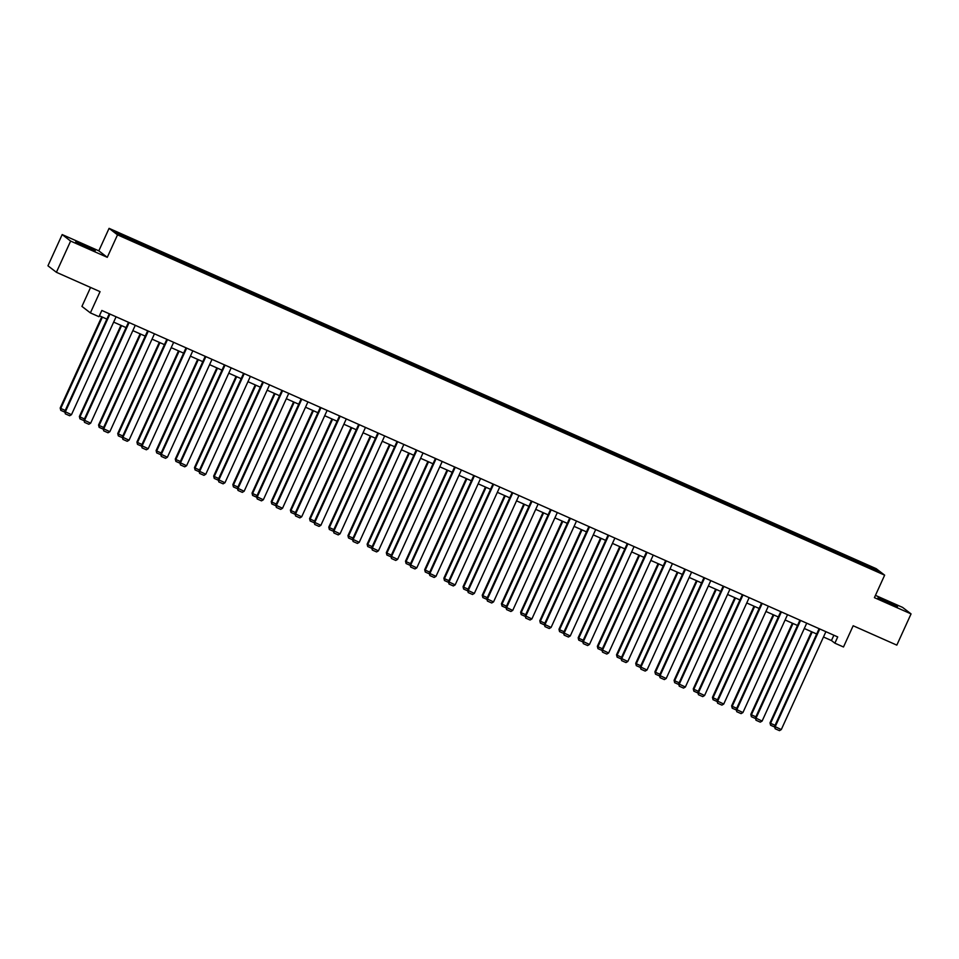 <?xml version="1.0" encoding="UTF-8"?>
<svg xmlns="http://www.w3.org/2000/svg" width="959" height="959" viewBox="0 0 959 959"><rect width="100%" height="100%" fill="white"/><g stroke="black" fill="none" stroke-linecap="round" stroke-linejoin="round"><path stroke-width="1.44" d="M87.257 247.65L95.229 250.719L83.685 244.905L75.713 241.836L87.257 247.65M889.544 603.571L897.516 606.651L878.012 597.757L889.544 603.571M90.566 287.448L81.935 306.4L90.386 312.898L98.993 316.71L101.834 310.464L837.722 636.932L834.881 643.177L843.488 646.989L853.162 625.759L896.821 645.131L911.05 613.904L902.599 607.407L875.447 595.371M62.179 234.571L47.95 265.799L56.401 272.296L70.63 241.069L107.276 257.324L117.525 234.847L109.074 228.35L98.825 250.838L62.179 234.571L70.63 241.069M117.525 234.847L884.654 575.16L876.19 568.675L109.074 228.35M874.632 568.783L115.619 232.066L119.096 234.727L140.829 244.641L858.029 562.813L878.096 571.444L874.632 568.783L873.505 569.406M143.91 244.617L143.61 245.876M155.718 249.855L155.466 250.862M163.09 253.128L162.79 254.387M174.898 258.355L174.658 259.374M182.27 261.639L181.97 262.898M194.078 266.866L193.838 267.885M201.462 270.15L201.162 271.409M213.27 275.377L213.018 276.396M220.642 278.649L220.342 279.92M232.45 283.888L232.21 284.907M239.822 287.161L239.522 288.431M251.63 292.399L251.39 293.418M259.014 295.672L258.714 296.942M270.822 300.91L270.57 301.929M278.194 304.183L277.894 305.453M290.002 309.421L289.762 310.44M297.386 312.694L297.074 313.965M309.182 317.932L308.942 318.951M316.566 321.205L316.266 322.476M328.374 326.444L328.122 327.463M335.746 329.716L335.446 330.987M347.554 334.955L347.314 335.974M354.938 338.227L354.626 339.498M366.734 343.466L366.494 344.485M374.118 346.738L373.818 347.997M385.926 351.977L385.674 352.996M393.298 355.25L392.998 356.508M405.106 360.488L404.866 361.507M412.49 363.761L412.178 365.019M424.286 368.999L424.046 370.018M431.67 372.272L431.37 373.531M443.478 377.51L443.226 378.529M450.85 380.783L450.55 382.042M462.658 386.021L462.418 387.04M470.042 389.294L469.73 390.553M481.838 394.533L481.598 395.552M489.222 397.805L488.922 399.064M501.03 403.044L500.79 404.063M508.402 406.316L508.102 407.575M520.21 411.555L519.97 412.574M527.594 414.827L527.294 416.086M539.402 420.066L539.15 421.085M546.774 423.339L546.474 424.597M558.582 428.577L558.342 429.596M565.954 431.85L565.654 433.108M577.762 437.088L577.522 438.107M585.146 440.361L584.846 441.619M596.954 445.599L596.702 446.618M604.326 448.872L604.026 450.131M616.134 454.11L615.894 455.129M623.506 457.383L623.206 458.642M635.314 462.622L635.074 463.641M642.698 465.894L642.398 467.153M654.506 471.133L654.254 472.152M661.878 474.405L661.578 475.664M673.686 479.644L673.446 480.651M681.07 482.916L680.758 484.175M692.866 488.155L692.626 489.162M700.25 491.428L699.95 492.686M712.058 496.666L711.806 497.673M719.43 499.939L719.13 501.197M731.237 505.165L730.998 506.184M738.622 508.45L738.31 509.708M750.418 513.676L750.178 514.695M757.802 516.961L757.502 518.22M769.609 522.187L769.358 523.206M776.982 525.46L776.682 526.731M788.789 530.699L788.55 531.718M796.174 533.971L795.862 535.242M807.969 539.21L807.73 540.229M815.354 542.482L815.054 543.753M827.161 547.721L826.91 548.74M834.534 550.993L834.234 552.264M846.341 556.232L846.102 557.251M853.726 559.505L853.414 560.775M90.386 312.898L100.06 291.656L56.401 272.296M884.654 575.16L874.404 597.649L911.05 613.904M823.481 637.004L831.453 640.54L834.881 643.177M99.412 315.787L106.869 319.095M113.665 322.116L126.061 327.606M132.845 330.627L145.241 336.118M152.025 339.138L164.421 344.629M171.217 347.649L183.613 353.14M190.397 356.149L202.793 361.651M209.589 364.66L221.973 370.162M228.769 373.171L241.165 378.673M247.949 381.682L260.345 387.184M267.141 390.193L279.525 395.695M286.321 398.704L298.717 404.207M305.501 407.215L317.897 412.718M324.693 415.726L337.088 421.229M343.873 424.238L356.268 429.74M363.053 432.749L375.448 438.251M382.245 441.26L394.64 446.762M401.425 449.771L413.82 455.273M420.605 458.282L433 463.784M439.797 466.793L452.192 472.296M458.977 475.304L471.372 480.807M478.157 483.816L490.552 489.318M497.349 492.327L509.744 497.829M516.529 500.838L528.924 506.34M535.709 509.349L548.104 514.851M554.901 517.86L567.296 523.362M574.081 526.371L586.476 531.861M593.273 534.882L605.656 540.373M612.453 543.393L624.848 548.884M631.633 551.904L644.028 557.395M650.825 560.416L663.208 565.906M670.005 568.927L682.4 574.417M689.185 577.438L701.58 582.928M708.377 585.949L720.772 591.439M727.557 594.46L739.952 599.95M746.737 602.959L759.132 608.462M765.929 611.47L778.324 616.973M785.109 619.982L797.504 625.484M804.289 628.493L816.684 633.995M136.526 241.344L136.286 242.351M833.874 635.218L831.453 640.54M852.887 558.869L852.251 560.26M833.707 550.358L833.071 551.749M814.515 541.847L813.891 543.238M795.335 533.336L794.699 534.726M776.155 524.825L775.519 526.215M756.963 516.314L756.339 517.704M737.783 507.802L737.147 509.193M718.603 499.291L717.967 500.682M699.411 490.78L698.787 492.171M680.231 482.269L679.595 483.66M661.051 473.758L660.415 475.149M641.859 465.247L641.235 466.637M622.679 456.736L622.043 458.126M603.499 448.225L602.863 449.615M584.307 439.713L583.671 441.104M565.127 431.202L564.491 432.593M545.935 422.691L545.311 424.082M526.755 414.192L526.119 415.571M507.575 405.681L506.939 407.06M488.383 397.17L487.759 398.548M469.203 388.659L468.567 390.037M450.023 380.148L449.387 381.526M430.831 371.636L430.207 373.015M411.651 363.125L411.015 364.504M392.471 354.614L391.835 355.993M373.279 346.103L372.655 347.482M354.099 337.592L353.463 338.971M334.919 329.081L334.283 330.459M315.727 320.57L315.103 321.96M296.547 312.059L295.911 313.449M277.367 303.547L276.731 304.938M258.175 295.036L257.551 296.427M238.995 286.525L238.359 287.916M219.815 278.014L219.179 279.405M200.623 269.503L199.987 270.894M181.443 260.992L180.807 262.382M162.251 252.481L161.627 253.871M143.071 243.97L142.435 245.36M107.276 257.324L98.825 250.838M825.903 631.681L781.297 729.559L774.572 726.395L775.16 728.744L775.148 726.838L819.753 628.96M819.118 628.672L774.572 726.395M781.297 729.559L779.463 730.65L775.16 728.744M811.554 631.717L770.005 722.894L770.58 723.326L812.201 632.005M774.68 727.042L770.592 725.232L770.58 723.326L775.064 725.316M770.592 725.232L770.005 722.894M806.723 623.17L762.117 721.06L755.392 717.883L755.98 720.233L755.968 718.327L800.573 620.449M799.926 620.161L755.392 717.883M762.117 721.06L760.283 722.139L755.98 720.233M787.531 614.671L742.925 712.549L736.212 709.372L736.788 711.722L736.776 709.816L781.381 611.938M780.746 611.65L736.212 709.372M742.925 712.549L741.091 713.628L736.788 711.722M792.374 623.206L750.825 714.383L751.388 714.815L793.009 623.494M755.5 718.531L751.4 716.721L751.388 714.815L755.884 716.805M751.4 716.721L750.825 714.383M773.194 614.695L731.633 705.872L732.208 706.304L773.829 614.983M736.32 710.02L732.22 708.21L732.208 706.304L736.704 708.293M732.22 708.21L731.633 705.872M768.351 606.16L723.745 704.038L717.02 700.861L717.608 703.211L717.596 701.305L762.201 603.427M761.566 603.139L717.02 700.861M723.745 704.038L721.911 705.117L717.608 703.211M749.171 597.649L704.565 695.527L697.84 692.35L698.428 694.7L698.416 692.794L743.021 594.916M742.374 594.628L697.84 692.35M704.565 695.527L702.731 696.606L698.428 694.7M729.979 589.138L685.373 687.016L678.66 683.851L679.236 686.188L679.224 684.282L723.829 586.405M723.194 586.117L678.66 683.851M685.373 687.016L683.539 688.094L679.236 686.188M754.002 606.184L712.453 697.361L713.028 697.792L754.649 606.472M717.128 701.509L713.04 699.698L713.028 697.792L717.512 699.794M713.04 699.698L712.453 697.361M734.822 597.673L693.273 688.85L693.836 689.281L735.457 597.96M697.948 692.997L693.848 691.187L693.836 689.281L698.332 691.283M693.848 691.187L693.273 688.85M715.63 589.162L674.081 680.339L674.656 680.77L716.277 589.449M678.756 684.498L674.668 682.676L674.656 680.77L679.152 682.772M674.668 682.676L674.081 680.339M710.799 580.627L666.193 678.504L659.468 675.34L660.056 677.677L660.044 675.771L704.649 577.893M704.002 577.606L659.468 675.34M666.193 678.504L664.359 679.583L660.056 677.677M696.45 580.651L654.901 671.827L655.476 672.259L697.097 580.938M659.576 675.987L655.488 674.165L655.476 672.259L659.96 674.261M655.488 674.165L654.901 671.827M691.619 572.115L647.013 669.993L640.288 666.829L640.876 669.166L640.864 667.26L685.469 569.382M684.822 569.095L640.288 666.829M647.013 669.993L645.179 671.072L640.876 669.166M677.27 572.139L635.721 663.316L636.285 663.748L677.905 572.427M640.396 667.476L636.296 665.654L636.285 663.748L640.78 665.75M636.296 665.654L635.721 663.316M672.427 563.604L627.821 661.482L621.108 658.318L621.684 660.655L621.672 658.749L666.277 560.871M665.642 560.583L621.108 658.318M627.821 661.482L625.987 662.561L621.684 660.655M658.078 563.628L616.529 654.805L617.105 655.249L658.725 563.916M621.204 658.965L617.116 657.143L617.105 655.249L621.6 657.239M617.116 657.143L616.529 654.805M653.247 555.093L608.641 652.971L601.916 649.806L602.504 652.144L602.492 650.238L647.097 552.36M646.45 552.072L601.916 649.806M608.641 652.971L606.807 654.05L602.504 652.144M638.898 555.117L597.349 646.294L597.925 646.738L639.545 555.405M602.024 650.454L597.937 648.632L597.925 646.738L602.408 648.728M597.937 648.632L597.349 646.294M634.067 546.582L589.461 644.46L582.736 641.295L583.312 643.633L583.312 641.727L627.917 543.849M627.27 543.573L582.736 641.295M589.461 644.46L587.627 645.539L583.312 643.633M619.718 546.606L578.169 637.783L578.733 638.226L620.353 546.894M582.844 641.943L578.745 640.121L578.733 638.226L583.228 640.216M578.745 640.121L578.169 637.783M614.875 538.071L570.269 635.949L563.556 632.784L564.132 635.122L564.12 633.216L608.725 535.338M608.09 535.062L563.556 632.784M570.269 635.949L568.435 637.028L564.132 635.122M600.526 538.107L558.977 629.272L559.553 629.715L601.173 538.383M563.652 633.431L559.565 631.609L559.553 629.715L564.048 631.705M559.565 631.609L558.977 629.272M595.695 529.56L551.089 627.438L544.364 624.273L544.952 626.611L544.94 624.705L589.545 526.827M588.898 526.551L544.364 624.273M551.089 627.438L549.255 628.517L544.952 626.611M581.346 529.596L539.797 620.761L540.373 621.204L581.993 529.871M544.472 624.92L540.385 623.098L540.373 621.204L544.856 623.194M540.385 623.098L539.797 620.761M576.503 521.049L531.897 618.927L525.184 615.762L525.76 618.099L525.76 616.193L570.365 518.316M569.718 518.04L525.184 615.762M531.897 618.927L530.063 620.005L525.76 618.099M562.166 521.085L520.617 612.25L521.181 612.693L562.801 521.36M525.292 616.409L521.193 614.587L521.181 612.693L525.676 614.683M521.193 614.587L520.617 612.25M557.323 512.538L512.717 610.415L506.004 607.251L506.58 609.588L506.568 607.682L551.173 509.804M550.538 509.529L506.004 607.251M512.717 610.415L510.883 611.494L506.58 609.588M542.974 512.574L501.425 603.738L502.001 604.182L543.621 512.849M506.1 607.898L502.013 606.076L502.001 604.182L506.484 606.172M502.013 606.076L501.425 603.738M538.143 504.026L493.537 601.904L486.812 598.74L487.4 601.077L487.388 599.171L531.993 501.293M531.346 501.018L486.812 598.74M493.537 601.904L491.703 602.983L487.4 601.077M523.794 504.062L482.245 595.227L482.821 595.671L524.429 504.338M486.92 599.387L482.833 597.565L482.821 595.671L487.304 597.661M482.833 597.565L482.245 595.227M518.951 495.515L474.345 593.393L467.632 590.229L468.208 592.566L468.196 590.66L512.801 492.782M512.166 492.506L467.632 590.229M474.345 593.393L472.511 594.472L468.208 592.566M504.614 495.551L463.065 586.716L463.629 587.16L505.249 495.827M467.74 590.876L463.641 589.054L463.629 587.16L468.124 589.15M463.641 589.054L463.065 586.716M499.771 487.004L455.165 584.882L448.44 581.717L449.028 584.055L449.016 582.161L493.621 484.271M492.986 483.995L448.44 581.717M455.165 584.882L453.331 585.961L449.028 584.055M485.422 487.04L443.873 578.205L444.449 578.649L486.069 487.316M448.548 582.365L444.461 580.543L444.449 578.649L448.932 580.639M444.461 580.543L443.873 578.205M480.591 478.493L435.985 576.371L429.26 573.206L429.848 575.544L429.836 573.65L474.441 475.772M473.794 475.484L429.26 573.206M435.985 576.371L434.151 577.45L429.848 575.544M466.242 478.529L424.693 569.694L425.269 570.137L466.877 478.817M429.368 573.854L425.269 572.032L425.269 570.137L429.752 572.127M425.269 572.032L424.693 569.694M461.399 469.982L416.793 567.86L410.08 564.695L410.656 567.033L410.644 565.139L455.249 467.261M454.614 466.973L410.08 564.695M416.793 567.86L414.959 568.939L410.656 567.033M447.062 470.018L405.513 561.183L406.077 561.626L447.697 470.306M410.188 565.342L406.089 563.532L406.077 561.626L410.572 563.616M406.089 563.532L405.513 561.183M442.219 461.471L397.613 559.349L390.888 556.184L391.476 558.522L391.464 556.628L436.069 458.75M435.434 458.462L390.888 556.184M397.613 559.349L395.779 560.44L391.476 558.522M427.87 461.507L386.321 552.672L386.897 553.115L428.517 461.794M390.996 556.831L386.909 555.021L386.897 553.115L391.38 555.105M386.909 555.021L386.321 552.672M423.039 452.96L378.433 550.838L371.708 547.673L372.296 550.01L372.284 548.116L416.889 450.239M416.242 449.951L371.708 547.673M378.433 550.838L376.599 551.928L372.296 550.01M408.69 452.996L367.141 544.161L367.717 544.604L409.325 453.283M371.816 548.32L367.717 546.51L367.717 544.604L372.2 546.594M367.717 546.51L367.141 544.161M403.847 444.449L359.241 542.326L352.528 539.162L353.104 541.499L353.092 539.605L397.697 441.727M397.062 441.44L352.528 539.162M359.241 542.326L357.407 543.417L353.104 541.499M389.51 444.485L347.961 535.649L348.525 536.093L390.145 444.772M352.636 539.809L348.537 537.999L348.525 536.093L353.02 538.083M348.537 537.999L347.961 535.649M384.667 435.937L340.061 533.815L333.336 530.651L333.924 532.988L333.912 531.094L378.517 433.216M377.882 432.929L333.336 530.651M340.061 533.815L338.227 534.906L333.924 532.988M370.318 435.973L328.769 527.138L329.345 527.582L370.965 436.261M333.444 531.298L329.357 529.488L329.345 527.582L333.828 529.572M329.357 529.488L328.769 527.138M365.487 427.426L320.881 525.304L314.156 522.14L314.744 524.477L314.732 522.583L359.337 424.705M358.69 424.417L314.156 522.14M320.881 525.304L319.047 526.395L314.744 524.477M351.138 427.462L309.589 518.627L310.153 519.071L351.773 427.75M314.264 522.787L310.165 520.977L310.153 519.071L314.648 521.061M310.165 520.977L309.589 518.627M346.295 418.915L301.689 516.793L294.976 513.628L295.552 515.966L295.54 514.072L340.145 416.194M339.51 415.906L294.976 513.628M301.689 516.793L299.855 517.884L295.552 515.966M331.946 418.951L290.397 510.128L290.973 510.56L332.593 419.239M295.072 514.276L290.985 512.466L290.973 510.56L295.468 512.55M290.985 512.466L290.397 510.128M327.115 410.404L282.509 508.282L275.784 505.117L276.372 507.455L276.36 505.561L320.965 407.683M320.318 407.395L275.784 505.117M282.509 508.282L280.675 509.373L276.372 507.455M312.766 410.44L271.217 501.617L271.793 502.048L313.413 410.728M275.892 505.765L271.805 503.954L271.793 502.048L276.276 504.038M271.805 503.954L271.217 501.617M307.935 401.893L263.329 499.771L256.604 496.606L257.192 498.944L257.18 497.05L301.785 399.172M301.138 398.884L256.604 496.606M263.329 499.771L261.495 500.862L257.192 498.944M293.586 401.929L252.037 493.106L252.601 493.537L294.221 402.217M256.712 497.253L252.613 495.443L252.601 493.537L257.096 495.527M252.613 495.443L252.037 493.106M288.743 393.382L244.137 491.26L237.424 488.095L238 490.445L237.988 488.539L282.593 390.661M281.958 390.373L237.424 488.095M244.137 491.26L242.303 492.351L238 490.445M274.394 393.418L232.845 484.595L233.421 485.026L275.041 393.705M237.52 488.742L233.433 486.932L233.421 485.026L237.916 487.016M233.433 486.932L232.845 484.595M269.563 384.871L224.957 482.749L218.232 479.584L218.82 481.933L218.808 480.027L263.413 382.15M262.766 381.862L218.232 479.584M224.957 482.749L223.123 483.839L218.82 481.933M255.214 384.907L213.665 476.084L214.241 476.515L255.861 385.194M218.34 480.231L214.253 478.421L214.241 476.515L218.724 478.505M214.253 478.421L213.665 476.084M250.383 376.36L205.777 474.249L199.052 471.073L199.628 473.422L199.628 471.516L244.233 373.638M243.586 373.351L199.052 471.073M205.777 474.249L203.943 475.328L199.628 473.422M236.034 376.396L194.485 467.572L195.049 468.004L236.669 376.683M199.16 471.72L195.061 469.91L195.049 468.004L199.544 469.994M195.061 469.91L194.485 467.572M231.191 367.86L186.585 465.738L179.872 462.562L180.448 464.911L180.436 463.005L225.041 365.127M224.406 364.84L179.872 462.562M186.585 465.738L184.751 466.817L180.448 464.911M216.842 367.884L175.293 459.061L175.869 459.493L217.489 368.172M179.968 463.209L175.881 461.399L175.869 459.493L180.364 461.483M175.881 461.399L175.293 459.061M212.011 359.349L167.405 457.227L160.68 454.051L161.268 456.4L161.256 454.494L205.861 356.616M205.214 356.328L160.68 454.051M167.405 457.227L165.571 458.306L161.268 456.4M197.662 359.373L156.113 450.55L156.689 450.982L198.309 359.661M160.788 454.698L156.701 452.888L156.689 450.982L161.172 452.984M156.701 452.888L156.113 450.55M192.819 350.838L148.213 448.716L141.5 445.539L142.076 447.889L142.076 445.983L186.681 348.105M186.034 347.817L141.5 445.539M148.213 448.716L146.379 449.795L142.076 447.889M178.482 350.862L136.933 442.039L137.497 442.471L179.117 351.15M141.608 446.187L137.509 444.377L137.497 442.471L141.992 444.473M137.509 444.377L136.933 442.039M173.639 342.327L129.033 440.205L122.32 437.04L122.896 439.378L122.884 437.472L167.489 339.594M166.854 339.306L122.32 437.04M129.033 440.205L127.199 441.284L122.896 439.378M159.29 342.351L117.741 433.528L118.317 433.959L159.937 342.639M122.416 437.688L118.329 435.865L118.317 433.959L122.812 435.961M118.329 435.865L117.741 433.528M154.459 333.816L109.853 431.694L103.128 428.529L103.716 430.867L103.704 428.961L148.309 331.083M147.662 330.795L103.128 428.529M109.853 431.694L108.019 432.773L103.716 430.867M140.11 333.84L98.561 425.017L99.137 425.448L140.745 334.128M103.236 429.176L99.149 427.354L99.137 425.448L103.62 427.45M99.149 427.354L98.561 425.017M135.267 325.305L90.661 423.183L83.948 420.018L84.524 422.356L84.512 420.45L129.117 322.572M128.482 322.284L83.948 420.018M90.661 423.183L88.827 424.262L84.524 422.356M120.93 325.329L79.381 416.506L79.945 416.937L121.565 325.616M84.056 420.665L79.957 418.843L79.945 416.937L84.44 418.939M79.957 418.843L79.381 416.506M116.087 316.794L71.481 414.672L64.756 411.507L65.344 413.844L65.332 411.938L109.937 314.061M109.302 313.773L64.756 411.507M71.481 414.672L69.647 415.75L65.344 413.844M101.738 316.818L60.189 407.995L60.765 408.438L102.385 317.105M64.864 412.154L60.777 410.332L60.765 408.438L65.248 410.428M60.777 410.332L60.189 407.995"/></g></svg>
